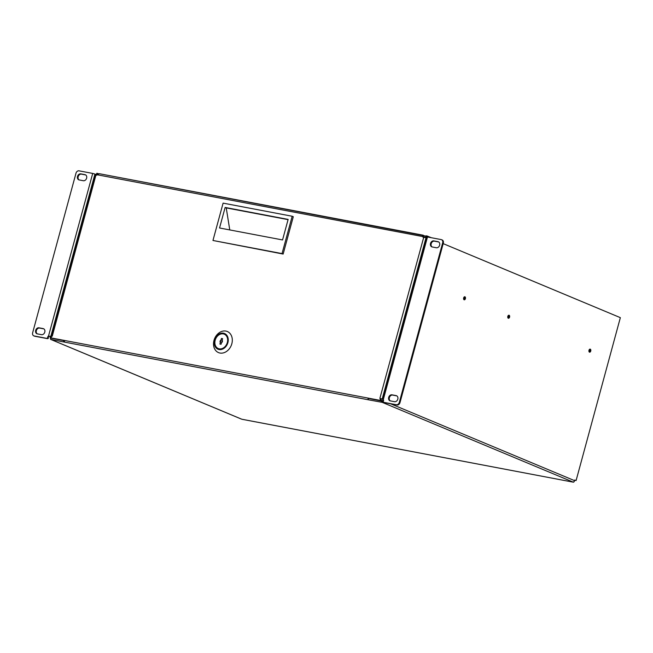 <?xml version="1.0" encoding="UTF-8"?>
<svg xmlns="http://www.w3.org/2000/svg" width="653" height="653" viewBox="0 0 653 653"><rect width="100%" height="100%" fill="white"/><g stroke="black" fill="none" stroke-linecap="round" stroke-linejoin="round"><path stroke-width="0.98" d="M77.511 176.432A3.159 2.49 -67.3 0 0 78.76 179.82A3.159 2.49 -67.3 0 0 79.16 179.934L83.331 180.726A3.159 2.49 -67.3 0 0 86.547 178.408A3.159 2.49 -67.3 0 0 85.372 174.775A3.159 2.49 -67.3 0 0 84.98 174.661L80.809 173.869A3.159 2.49 -67.3 0 0 77.511 176.432M79.103 179.926A3.159 2.49 112.7 0 1 78.172 176.71A3.159 2.49 112.7 0 1 81.47 174.147L85.641 174.939A3.159 2.49 112.7 0 1 85.69 174.947M35.686 330.377A3.159 2.49 -67.3 0 0 36.935 333.756A3.159 2.49 -67.3 0 0 37.335 333.879L41.506 334.671A3.159 2.49 -67.3 0 0 44.722 332.353A3.159 2.49 -67.3 0 0 43.547 328.72A3.159 2.49 -67.3 0 0 43.155 328.598L38.976 327.806A3.159 2.49 -67.3 0 0 35.686 330.377M37.278 333.863A3.159 2.49 112.7 0 1 36.348 330.647A3.159 2.49 112.7 0 1 39.645 328.084L43.816 328.875A3.159 2.49 112.7 0 1 43.865 328.892M430.523 243.455A3.159 2.49 -67.3 0 0 431.772 246.834A3.159 2.49 -67.3 0 0 432.164 246.956L436.343 247.748A3.159 2.49 -67.3 0 0 439.559 245.43A3.159 2.49 -67.3 0 0 438.383 241.798A3.159 2.49 -67.3 0 0 437.992 241.683L433.812 240.892A3.159 2.49 -67.3 0 0 430.523 243.455M432.115 246.948A3.159 2.49 112.7 0 1 431.184 243.732A3.159 2.49 112.7 0 1 434.474 241.161L438.653 241.961A3.159 2.49 112.7 0 1 438.702 241.969M388.698 397.391A3.159 2.49 -67.3 0 0 389.947 400.779A3.159 2.49 -67.3 0 0 390.339 400.893L394.518 401.693A3.159 2.49 -67.3 0 0 397.734 399.375A3.159 2.49 -67.3 0 0 396.559 395.742A3.159 2.49 -67.3 0 0 396.167 395.62L391.988 394.828A3.159 2.49 -67.3 0 0 388.698 397.391M390.29 400.885A3.159 2.49 112.7 0 1 389.359 397.669A3.159 2.49 112.7 0 1 392.649 395.106L396.828 395.898A3.159 2.49 112.7 0 1 396.877 395.906M464.128 299.784A1.559 0.947 -79.3 0 1 463.63 298.021A1.559 0.947 -79.3 0 1 464.83 296.764A1.559 0.947 -79.3 0 1 464.944 296.797A1.559 0.947 -79.3 0 1 465.442 298.568A1.559 0.947 -79.3 0 1 464.242 299.817A1.559 0.947 -79.3 0 1 464.128 299.784M508.303 318.24A1.559 0.947 -79.3 0 1 507.797 316.476A1.559 0.947 -79.3 0 1 508.997 315.219A1.559 0.947 -79.3 0 1 509.111 315.252A1.559 0.947 -79.3 0 1 509.609 317.015A1.559 0.947 -79.3 0 1 508.418 318.272A1.559 0.947 -79.3 0 1 508.303 318.24M589.463 352.147A1.559 0.947 -79.3 0 1 588.957 350.383A1.559 0.947 -79.3 0 1 590.157 349.126A1.559 0.947 -79.3 0 1 590.271 349.159A1.559 0.947 -79.3 0 1 590.777 350.93A1.559 0.947 -79.3 0 1 589.577 352.187A1.559 0.947 -79.3 0 1 589.463 352.147M383.433 402.207L382.258 402.362L382.56 401.236L383.295 400.942A1.559 0.947 100.7 0 0 383.009 399.554L383.327 399.612A1.559 1.224 112.7 0 1 383.009 401.783A1.943 1.535 112.7 0 0 383.597 402.289L384.258 402.566A1.943 1.535 112.7 0 1 384.037 402.444M64.418 340.58A1.657 1.004 100.7 0 0 64.998 342.196L50.656 339.397M241.022 418.908A1.657 1.306 -67.3 0 0 241.414 419.071L241.953 419.259A1.657 1.004 100.7 0 0 242.075 419.299A1.657 1.004 100.7 0 0 242.206 419.308M574.436 481.049A1.657 1.004 -79.3 0 1 573.22 482.167A1.657 1.004 -79.3 0 1 573.097 482.134L572.869 481.996A1.657 1.306 -67.3 0 0 574.591 480.657L574.762 480.004L576.093 480.559L620.35 317.652L443.183 243.634M572.869 481.996L382.258 402.362L368.659 399.848A1.657 1.004 -79.3 0 1 368.365 399.62M63.602 341.715L63.904 340.597L50.844 338.115L50.542 339.234M50.82 339.38L50.175 337.691L51.13 337.887M64.394 340.801L63.904 340.597M368.219 399.383A1.657 1.004 -79.3 0 1 368.08 398.24M368.178 399.538L368.48 398.42L382.56 401.236M381.238 402.019L381.54 400.901M50.175 337.691A1.559 0.947 100.7 0 0 49.889 336.311L50.803 336.483A1.559 0.947 -79.3 0 1 51.081 337.87M380.617 398.656L383.311 399.587L427.486 236.99L426.833 236.949L382.723 399.293M427.486 236.99L441.15 239.586A2.914 2.302 112.7 0 1 441.518 239.692A2.914 2.302 112.7 0 1 442.669 242.818L399.326 402.354A2.914 2.302 112.7 0 1 396.289 404.729L383.842 402.362A1.943 1.535 112.7 0 1 383.597 402.289M576.093 480.559L574.713 480.192M463.826 299.539A1.559 0.947 100.7 0 0 464.552 298.299A1.559 0.947 100.7 0 0 464.332 296.87M507.993 317.995A1.559 0.947 100.7 0 0 508.72 316.746A1.559 0.947 100.7 0 0 508.499 315.326M589.161 351.902A1.559 0.947 100.7 0 0 589.879 350.661A1.559 0.947 100.7 0 0 589.667 349.241M47.661 338.115A1.559 1.224 112.7 0 1 48.526 336.026L49.187 336.303A1.559 1.224 -67.3 0 0 48.322 338.393L47.661 338.115A1.943 1.535 112.7 0 1 46.608 338.336L34.168 335.977A2.914 2.302 112.7 0 1 33.801 335.862A2.914 2.302 112.7 0 1 32.65 332.744L75.993 173.2A2.914 2.302 112.7 0 1 79.037 170.833L92.702 173.429L48.526 336.026L50.803 336.483L94.93 174.065L92.702 173.429M94.93 174.065L96.138 174.571M49.187 336.303L49.889 336.311M441.518 239.692L442.179 239.969A2.914 2.302 112.7 0 1 443.33 243.096L399.987 402.632A2.914 2.302 112.7 0 1 396.951 404.999L384.503 402.64A1.943 1.535 112.7 0 1 384.258 402.566M48.322 338.393A1.943 1.535 112.7 0 1 47.277 338.613L34.829 336.254A2.914 2.302 112.7 0 1 34.462 336.14L33.801 335.862M52.256 336.164L95.901 175.2A2.432 1.918 -67.3 0 0 97.379 174.808L422.564 236.541A2.432 1.918 -67.3 0 0 423.389 237.349A2.432 1.918 -67.3 0 0 423.683 237.431L379.875 398.363L380.47 398.591L379.989 400.346L51.122 337.911L51.603 336.156L52.256 336.164M95.901 175.2L96.554 175.192M51.595 336.181L52.175 336.148M379.989 400.346L51.122 337.911M380.658 400.624L381.132 398.869L380.47 398.591M380.397 398.575L379.875 398.363M383.311 400.754L380.756 400.265M380.715 400.411L383.295 400.901M382.74 399.244L382.185 399.016L426.017 237.684L425.487 237.659M379.956 398.379L382.185 399.016M426.017 237.684A2.432 1.477 100.7 0 0 427.16 235.994L426.254 235.823A2.432 1.477 100.7 0 1 425.103 237.512L423.683 237.431M425.544 237.161L422.564 236.541L423.364 235.243L423.226 236.819A2.432 1.918 -67.3 0 0 423.74 237.439M423.168 235.202L99.158 173.674L426.156 236.117M99.305 173.714L97.379 174.808M96.571 175.135A2.432 1.477 -79.3 0 0 97.713 173.445L96.799 173.274A2.432 1.477 -79.3 0 1 95.656 174.963M427.16 235.994L431.241 237.7M97.713 173.445L98.497 173.771M227.522 342.556A8.024 6.326 112.7 0 1 218.167 348.767A8.024 6.326 112.7 0 1 214.992 340.172A8.024 6.326 112.7 0 1 224.346 333.961A8.024 6.326 112.7 0 1 227.522 342.556M231.831 343.747A11.428 9.003 -67.3 0 0 225.897 331.087A11.428 9.003 -67.3 0 0 213.996 340.36A11.428 9.003 -67.3 0 0 219.93 353.028A11.428 9.003 -67.3 0 0 231.831 343.747M214.617 340.099A8.505 6.71 112.7 0 1 223.473 333.193A8.505 6.71 112.7 0 1 227.897 342.621A8.505 6.71 112.7 0 1 219.041 349.535A8.505 6.71 112.7 0 1 214.617 340.099M220.355 342.466L221.449 338.458L222.591 338.67L222.159 340.262A1.461 1.151 112.7 0 1 221.498 342.686L221.065 344.27L219.93 344.058L220.355 342.466A1.461 1.151 112.7 0 1 221.016 340.042M221.179 340.115A1.461 1.151 -67.3 0 0 220.526 342.539M227.334 342.515A7.779 6.13 112.7 0 1 218.257 348.539A7.779 6.13 112.7 0 1 215.188 340.213A7.779 6.13 112.7 0 1 224.257 334.189A7.779 6.13 112.7 0 1 227.334 342.515M222.289 340.45L221.718 342.564M222.526 338.907L221.449 338.458M283.149 254.058L293.295 216.714L292.185 216.249L282.039 253.593L283.149 254.058L212.96 240.475L223.106 203.132L292.185 216.249M282.039 253.593L212.96 240.475M288.136 219.408L225.13 207.45L219.547 227.987L282.553 239.945L288.136 219.408M225.13 207.45L226.232 207.907L229.766 229.921M288.071 219.645L226.232 207.907M50.803 339.429L241.414 419.071M241.953 419.259L573.097 482.134M368.659 399.848L64.998 342.196M574.591 480.657L390.657 403.807M51.897 338.205L52.371 338.401M442.669 242.818L443.33 243.096M384.503 402.64L383.842 402.362M396.951 404.999L396.289 404.729M399.987 402.632L399.326 402.354M34.829 336.254L34.168 335.977M47.277 338.613L46.608 338.336M396.828 395.898L396.167 395.62M392.649 395.106L391.988 394.828M438.653 241.961L437.992 241.683M434.474 241.161L433.812 240.892M43.816 328.875L43.155 328.598M39.645 328.084L38.976 327.806M85.641 174.939L84.98 174.661M81.47 174.147L80.809 173.869M573.22 482.167L242.075 419.299M241.21 419.006L50.673 339.397M51.522 336.107L95.289 175.004M219.686 349.135L218.257 348.539M225.685 334.785L224.257 334.189"/></g></svg>
